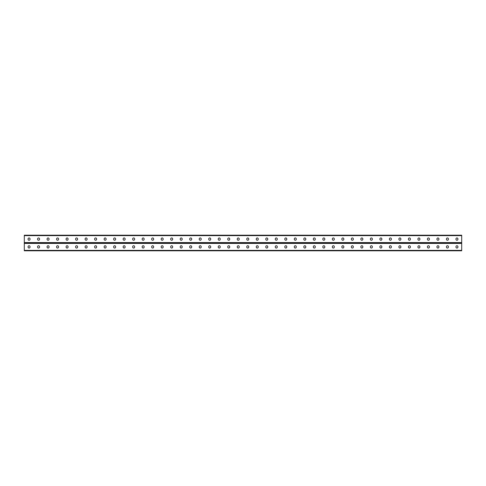 <?xml version="1.0" encoding="UTF-8"?>
<svg xmlns="http://www.w3.org/2000/svg" width="486" height="486" viewBox="0 0 486 486"><rect width="100%" height="100%" fill="white"/><g stroke="black" fill="none" stroke-linecap="round" stroke-linejoin="round"><path stroke-width="0.73" d="M24.3 250.369L24.3 243L461.7 243L461.7 250.794L24.3 250.794L24.3 250.369L461.7 250.369M248.741 246.748A0.99 0.99 0 0 0 247.757 245.758A0.99 0.99 0 0 0 246.767 246.748A0.99 0.99 0 0 1 247.757 245.758A0.99 0.99 0 0 1 248.741 246.748L248.741 247.052A0.99 0.99 0 0 1 247.757 248.042A0.99 0.99 0 0 1 246.767 247.052A0.99 0.99 0 0 0 247.757 248.042A0.99 0.99 0 0 0 248.741 247.052M258.254 246.748A0.99 0.99 0 0 0 257.264 245.758A0.99 0.99 0 0 0 256.274 246.748A0.99 0.99 0 0 1 257.264 245.758A0.99 0.99 0 0 1 258.254 246.748L258.254 247.052A0.99 0.99 0 0 1 257.264 248.042A0.99 0.99 0 0 1 256.274 247.052A0.99 0.99 0 0 0 257.264 248.042A0.99 0.99 0 0 0 258.254 247.052M267.762 246.748A0.99 0.99 0 0 0 266.771 245.758A0.99 0.99 0 0 0 265.781 246.748A0.99 0.99 0 0 1 266.771 245.758A0.99 0.99 0 0 1 267.762 246.748L267.762 247.052A0.99 0.99 0 0 1 266.771 248.042A0.99 0.99 0 0 1 265.781 247.052A0.99 0.99 0 0 0 266.771 248.042A0.99 0.99 0 0 0 267.762 247.052M277.269 246.748A0.99 0.99 0 0 0 276.279 245.758A0.99 0.99 0 0 0 275.289 246.748A0.99 0.99 0 0 1 276.279 245.758A0.99 0.99 0 0 1 277.269 246.748L277.269 247.052A0.99 0.99 0 0 1 276.279 248.042A0.99 0.99 0 0 1 275.289 247.052A0.99 0.99 0 0 0 276.279 248.042A0.99 0.99 0 0 0 277.269 247.052M286.776 246.748A0.99 0.99 0 0 0 285.786 245.758A0.99 0.99 0 0 0 284.802 246.748A0.99 0.99 0 0 1 285.786 245.758A0.99 0.99 0 0 1 286.776 246.748L286.776 247.052A0.99 0.99 0 0 1 285.786 248.042A0.99 0.99 0 0 1 284.802 247.052A0.99 0.99 0 0 0 285.786 248.042A0.99 0.99 0 0 0 286.776 247.052M296.284 246.748A0.99 0.99 0 0 0 295.3 245.758A0.99 0.99 0 0 0 294.309 246.748A0.99 0.99 0 0 1 295.3 245.758A0.99 0.99 0 0 1 296.284 246.748L296.284 247.052A0.99 0.99 0 0 1 295.3 248.042A0.99 0.99 0 0 1 294.309 247.052A0.99 0.99 0 0 0 295.3 248.042A0.99 0.99 0 0 0 296.284 247.052M305.797 246.748A0.99 0.99 0 0 0 304.807 245.758A0.99 0.99 0 0 0 303.817 246.748A0.99 0.99 0 0 1 304.807 245.758A0.99 0.99 0 0 1 305.797 246.748L305.797 247.052A0.99 0.99 0 0 1 304.807 248.042A0.99 0.99 0 0 1 303.817 247.052A0.99 0.99 0 0 0 304.807 248.042A0.99 0.99 0 0 0 305.797 247.052M315.305 246.748A0.99 0.99 0 0 0 314.314 245.758A0.99 0.99 0 0 0 313.324 246.748A0.99 0.99 0 0 1 314.314 245.758A0.99 0.99 0 0 1 315.305 246.748L315.305 247.052A0.99 0.99 0 0 1 314.314 248.042A0.99 0.99 0 0 1 313.324 247.052A0.99 0.99 0 0 0 314.314 248.042A0.99 0.99 0 0 0 315.305 247.052M324.812 246.748A0.99 0.99 0 0 0 323.822 245.758A0.99 0.99 0 0 0 322.838 246.748A0.99 0.99 0 0 1 323.822 245.758A0.99 0.99 0 0 1 324.812 246.748L324.812 247.052A0.99 0.99 0 0 1 323.822 248.042A0.99 0.99 0 0 1 322.838 247.052A0.99 0.99 0 0 0 323.822 248.042A0.99 0.99 0 0 0 324.812 247.052M334.319 246.748A0.99 0.99 0 0 0 333.335 245.758A0.99 0.99 0 0 0 332.345 246.748A0.99 0.99 0 0 1 333.335 245.758A0.99 0.99 0 0 1 334.319 246.748L334.319 247.052A0.99 0.99 0 0 1 333.335 248.042A0.99 0.99 0 0 1 332.345 247.052A0.99 0.99 0 0 0 333.335 248.042A0.99 0.99 0 0 0 334.319 247.052M343.833 246.748A0.99 0.99 0 0 0 342.843 245.758A0.99 0.99 0 0 0 341.852 246.748A0.99 0.99 0 0 1 342.843 245.758A0.99 0.99 0 0 1 343.833 246.748L343.833 247.052A0.99 0.99 0 0 1 342.843 248.042A0.99 0.99 0 0 1 341.852 247.052A0.99 0.99 0 0 0 342.843 248.042A0.99 0.99 0 0 0 343.833 247.052M353.34 246.748A0.99 0.99 0 0 0 352.35 245.758A0.99 0.99 0 0 0 351.36 246.748A0.99 0.99 0 0 1 352.35 245.758A0.99 0.99 0 0 1 353.34 246.748L353.34 247.052A0.99 0.99 0 0 1 352.35 248.042A0.99 0.99 0 0 1 351.36 247.052A0.99 0.99 0 0 0 352.35 248.042A0.99 0.99 0 0 0 353.34 247.052M362.848 246.748A0.99 0.99 0 0 0 361.857 245.758A0.99 0.99 0 0 0 360.867 246.748A0.99 0.99 0 0 1 361.857 245.758A0.99 0.99 0 0 1 362.848 246.748L362.848 247.052A0.99 0.99 0 0 1 361.857 248.042A0.99 0.99 0 0 1 360.867 247.052A0.99 0.99 0 0 0 361.857 248.042A0.99 0.99 0 0 0 362.848 247.052M372.355 246.748A0.99 0.99 0 0 0 371.365 245.758A0.99 0.99 0 0 0 370.381 246.748A0.99 0.99 0 0 1 371.365 245.758A0.99 0.99 0 0 1 372.355 246.748L372.355 247.052A0.99 0.99 0 0 1 371.365 248.042A0.99 0.99 0 0 1 370.381 247.052A0.99 0.99 0 0 0 371.365 248.042A0.99 0.99 0 0 0 372.355 247.052M381.862 246.748A0.99 0.99 0 0 0 380.878 245.758A0.99 0.99 0 0 0 379.888 246.748A0.99 0.99 0 0 1 380.878 245.758A0.99 0.99 0 0 1 381.862 246.748L381.862 247.052A0.99 0.99 0 0 1 380.878 248.042A0.99 0.99 0 0 1 379.888 247.052A0.99 0.99 0 0 0 380.878 248.042A0.99 0.99 0 0 0 381.862 247.052M391.376 246.748A0.99 0.99 0 0 0 390.386 245.758A0.99 0.99 0 0 0 389.395 246.748A0.99 0.99 0 0 1 390.386 245.758A0.99 0.99 0 0 1 391.376 246.748L391.376 247.052A0.99 0.99 0 0 1 390.386 248.042A0.99 0.99 0 0 1 389.395 247.052A0.99 0.99 0 0 0 390.386 248.042A0.99 0.99 0 0 0 391.376 247.052M400.883 246.748A0.99 0.99 0 0 0 399.893 245.758A0.99 0.99 0 0 0 398.903 246.748A0.99 0.99 0 0 1 399.893 245.758A0.99 0.99 0 0 1 400.883 246.748L400.883 247.052A0.99 0.99 0 0 1 399.893 248.042A0.99 0.99 0 0 1 398.903 247.052A0.99 0.99 0 0 0 399.893 248.042A0.99 0.99 0 0 0 400.883 247.052M410.391 246.748A0.99 0.99 0 0 0 409.4 245.758A0.99 0.99 0 0 0 408.416 246.748A0.99 0.99 0 0 1 409.4 245.758A0.99 0.99 0 0 1 410.391 246.748L410.391 247.052A0.99 0.99 0 0 1 409.4 248.042A0.99 0.99 0 0 1 408.416 247.052A0.99 0.99 0 0 0 409.4 248.042A0.99 0.99 0 0 0 410.391 247.052M419.898 246.748A0.99 0.99 0 0 0 418.914 245.758A0.99 0.99 0 0 0 417.924 246.748A0.99 0.99 0 0 1 418.914 245.758A0.99 0.99 0 0 1 419.898 246.748L419.898 247.052A0.99 0.99 0 0 1 418.914 248.042A0.99 0.99 0 0 1 417.924 247.052A0.99 0.99 0 0 0 418.914 248.042A0.99 0.99 0 0 0 419.898 247.052M429.411 246.748A0.99 0.99 0 0 0 428.421 245.758A0.99 0.99 0 0 0 427.431 246.748A0.99 0.99 0 0 1 428.421 245.758A0.99 0.99 0 0 1 429.411 246.748L429.411 247.052A0.99 0.99 0 0 1 428.421 248.042A0.99 0.99 0 0 1 427.431 247.052A0.99 0.99 0 0 0 428.421 248.042A0.99 0.99 0 0 0 429.411 247.052M448.426 246.748A0.99 0.99 0 0 0 447.436 245.758A0.99 0.99 0 0 0 446.446 246.748A0.99 0.99 0 0 1 447.436 245.758A0.99 0.99 0 0 1 448.426 246.748L448.426 247.052A0.99 0.99 0 0 1 447.436 248.042A0.99 0.99 0 0 1 446.446 247.052A0.99 0.99 0 0 0 447.436 248.042A0.99 0.99 0 0 0 448.426 247.052M457.933 246.748A0.99 0.99 0 0 0 456.943 245.758A0.99 0.99 0 0 0 455.959 246.748A0.99 0.99 0 0 1 456.943 245.758A0.99 0.99 0 0 1 457.933 246.748L457.933 247.052A0.99 0.99 0 0 1 456.943 248.042A0.99 0.99 0 0 1 455.959 247.052A0.99 0.99 0 0 0 456.943 248.042A0.99 0.99 0 0 0 457.933 247.052M237.259 246.748A0.99 0.99 0 0 1 238.243 245.758A0.99 0.99 0 0 1 239.234 246.748A0.99 0.99 0 0 0 238.243 245.758A0.99 0.99 0 0 0 237.259 246.748L237.259 247.052A0.99 0.99 0 0 0 238.243 248.042A0.99 0.99 0 0 0 239.234 247.052A0.99 0.99 0 0 1 238.243 248.042A0.99 0.99 0 0 1 237.259 247.052M227.746 246.748A0.99 0.99 0 0 1 228.736 245.758A0.99 0.99 0 0 1 229.726 246.748A0.99 0.99 0 0 0 228.736 245.758A0.99 0.99 0 0 0 227.746 246.748L227.746 247.052A0.99 0.99 0 0 0 228.736 248.042A0.99 0.99 0 0 0 229.726 247.052A0.99 0.99 0 0 1 228.736 248.042A0.99 0.99 0 0 1 227.746 247.052M218.238 246.748A0.99 0.99 0 0 1 219.229 245.758A0.99 0.99 0 0 1 220.219 246.748A0.99 0.99 0 0 0 219.229 245.758A0.99 0.99 0 0 0 218.238 246.748L218.238 247.052A0.99 0.99 0 0 0 219.229 248.042A0.99 0.99 0 0 0 220.219 247.052A0.99 0.99 0 0 1 219.229 248.042A0.99 0.99 0 0 1 218.238 247.052M208.731 246.748A0.99 0.99 0 0 1 209.721 245.758A0.99 0.99 0 0 1 210.711 246.748A0.99 0.99 0 0 0 209.721 245.758A0.99 0.99 0 0 0 208.731 246.748L208.731 247.052A0.99 0.99 0 0 0 209.721 248.042A0.99 0.99 0 0 0 210.711 247.052A0.99 0.99 0 0 1 209.721 248.042A0.99 0.99 0 0 1 208.731 247.052M199.224 246.748A0.99 0.99 0 0 1 200.214 245.758A0.99 0.99 0 0 1 201.198 246.748A0.99 0.99 0 0 0 200.214 245.758A0.99 0.99 0 0 0 199.224 246.748L199.224 247.052A0.99 0.99 0 0 0 200.214 248.042A0.99 0.99 0 0 0 201.198 247.052A0.99 0.99 0 0 1 200.214 248.042A0.99 0.99 0 0 1 199.224 247.052M189.716 246.748A0.99 0.99 0 0 1 190.7 245.758A0.99 0.99 0 0 1 191.691 246.748A0.99 0.99 0 0 0 190.7 245.758A0.99 0.99 0 0 0 189.716 246.748L189.716 247.052A0.99 0.99 0 0 0 190.7 248.042A0.99 0.99 0 0 0 191.691 247.052A0.99 0.99 0 0 1 190.7 248.042A0.99 0.99 0 0 1 189.716 247.052M180.203 246.748A0.99 0.99 0 0 1 181.193 245.758A0.99 0.99 0 0 1 182.183 246.748A0.99 0.99 0 0 0 181.193 245.758A0.99 0.99 0 0 0 180.203 246.748L180.203 247.052A0.99 0.99 0 0 0 181.193 248.042A0.99 0.99 0 0 0 182.183 247.052A0.99 0.99 0 0 1 181.193 248.042A0.99 0.99 0 0 1 180.203 247.052M170.695 246.748A0.99 0.99 0 0 1 171.686 245.758A0.99 0.99 0 0 1 172.676 246.748A0.99 0.99 0 0 0 171.686 245.758A0.99 0.99 0 0 0 170.695 246.748L170.695 247.052A0.99 0.99 0 0 0 171.686 248.042A0.99 0.99 0 0 0 172.676 247.052A0.99 0.99 0 0 1 171.686 248.042A0.99 0.99 0 0 1 170.695 247.052M161.188 246.748A0.99 0.99 0 0 1 162.178 245.758A0.99 0.99 0 0 1 163.162 246.748A0.99 0.99 0 0 0 162.178 245.758A0.99 0.99 0 0 0 161.188 246.748L161.188 247.052A0.99 0.99 0 0 0 162.178 248.042A0.99 0.99 0 0 0 163.162 247.052A0.99 0.99 0 0 1 162.178 248.042A0.99 0.99 0 0 1 161.188 247.052M151.681 246.748A0.99 0.99 0 0 1 152.665 245.758A0.99 0.99 0 0 1 153.655 246.748A0.99 0.99 0 0 0 152.665 245.758A0.99 0.99 0 0 0 151.681 246.748L151.681 247.052A0.99 0.99 0 0 0 152.665 248.042A0.99 0.99 0 0 0 153.655 247.052A0.99 0.99 0 0 1 152.665 248.042A0.99 0.99 0 0 1 151.681 247.052M142.167 246.748A0.99 0.99 0 0 1 143.157 245.758A0.99 0.99 0 0 1 144.148 246.748A0.99 0.99 0 0 0 143.157 245.758A0.99 0.99 0 0 0 142.167 246.748L142.167 247.052A0.99 0.99 0 0 0 143.157 248.042A0.99 0.99 0 0 0 144.148 247.052A0.99 0.99 0 0 1 143.157 248.042A0.99 0.99 0 0 1 142.167 247.052M132.66 246.748A0.99 0.99 0 0 1 133.65 245.758A0.99 0.99 0 0 1 134.64 246.748A0.99 0.99 0 0 0 133.65 245.758A0.99 0.99 0 0 0 132.66 246.748L132.66 247.052A0.99 0.99 0 0 0 133.65 248.042A0.99 0.99 0 0 0 134.64 247.052A0.99 0.99 0 0 1 133.65 248.042A0.99 0.99 0 0 1 132.66 247.052M123.152 246.748A0.99 0.99 0 0 1 124.143 245.758A0.99 0.99 0 0 1 125.133 246.748A0.99 0.99 0 0 0 124.143 245.758A0.99 0.99 0 0 0 123.152 246.748L123.152 247.052A0.99 0.99 0 0 0 124.143 248.042A0.99 0.99 0 0 0 125.133 247.052A0.99 0.99 0 0 1 124.143 248.042A0.99 0.99 0 0 1 123.152 247.052M113.645 246.748A0.99 0.99 0 0 1 114.635 245.758A0.99 0.99 0 0 1 115.619 246.748A0.99 0.99 0 0 0 114.635 245.758A0.99 0.99 0 0 0 113.645 246.748L113.645 247.052A0.99 0.99 0 0 0 114.635 248.042A0.99 0.99 0 0 0 115.619 247.052A0.99 0.99 0 0 1 114.635 248.042A0.99 0.99 0 0 1 113.645 247.052M104.138 246.748A0.99 0.99 0 0 1 105.122 245.758A0.99 0.99 0 0 1 106.112 246.748A0.99 0.99 0 0 0 105.122 245.758A0.99 0.99 0 0 0 104.138 246.748L104.138 247.052A0.99 0.99 0 0 0 105.122 248.042A0.99 0.99 0 0 0 106.112 247.052A0.99 0.99 0 0 1 105.122 248.042A0.99 0.99 0 0 1 104.138 247.052M94.624 246.748A0.99 0.99 0 0 1 95.614 245.758A0.99 0.99 0 0 1 96.605 246.748A0.99 0.99 0 0 0 95.614 245.758A0.99 0.99 0 0 0 94.624 246.748L94.624 247.052A0.99 0.99 0 0 0 95.614 248.042A0.99 0.99 0 0 0 96.605 247.052A0.99 0.99 0 0 1 95.614 248.042A0.99 0.99 0 0 1 94.624 247.052M85.117 246.748A0.99 0.99 0 0 1 86.107 245.758A0.99 0.99 0 0 1 87.097 246.748A0.99 0.99 0 0 0 86.107 245.758A0.99 0.99 0 0 0 85.117 246.748L85.117 247.052A0.99 0.99 0 0 0 86.107 248.042A0.99 0.99 0 0 0 87.097 247.052A0.99 0.99 0 0 1 86.107 248.042A0.99 0.99 0 0 1 85.117 247.052M75.609 246.748A0.99 0.99 0 0 1 76.6 245.758A0.99 0.99 0 0 1 77.584 246.748A0.99 0.99 0 0 0 76.6 245.758A0.99 0.99 0 0 0 75.609 246.748L75.609 247.052A0.99 0.99 0 0 0 76.6 248.042A0.99 0.99 0 0 0 77.584 247.052A0.99 0.99 0 0 1 76.6 248.042A0.99 0.99 0 0 1 75.609 247.052M66.102 246.748A0.99 0.99 0 0 1 67.086 245.758A0.99 0.99 0 0 1 68.076 246.748A0.99 0.99 0 0 0 67.086 245.758A0.99 0.99 0 0 0 66.102 246.748L66.102 247.052A0.99 0.99 0 0 0 67.086 248.042A0.99 0.99 0 0 0 68.076 247.052A0.99 0.99 0 0 1 67.086 248.042A0.99 0.99 0 0 1 66.102 247.052M56.589 246.748A0.99 0.99 0 0 1 57.579 245.758A0.99 0.99 0 0 1 58.569 246.748A0.99 0.99 0 0 0 57.579 245.758A0.99 0.99 0 0 0 56.589 246.748L56.589 247.052A0.99 0.99 0 0 0 57.579 248.042A0.99 0.99 0 0 0 58.569 247.052A0.99 0.99 0 0 1 57.579 248.042A0.99 0.99 0 0 1 56.589 247.052M47.081 246.748A0.99 0.99 0 0 1 48.071 245.758A0.99 0.99 0 0 1 49.062 246.748A0.99 0.99 0 0 0 48.071 245.758A0.99 0.99 0 0 0 47.081 246.748L47.081 247.052A0.99 0.99 0 0 0 48.071 248.042A0.99 0.99 0 0 0 49.062 247.052A0.99 0.99 0 0 1 48.071 248.042A0.99 0.99 0 0 1 47.081 247.052M37.574 246.748A0.99 0.99 0 0 1 38.564 245.758A0.99 0.99 0 0 1 39.554 246.748A0.99 0.99 0 0 0 38.564 245.758A0.99 0.99 0 0 0 37.574 246.748L37.574 247.052A0.99 0.99 0 0 0 38.564 248.042A0.99 0.99 0 0 0 39.554 247.052A0.99 0.99 0 0 1 38.564 248.042A0.99 0.99 0 0 1 37.574 247.052M28.067 246.748A0.99 0.99 0 0 1 29.057 245.758A0.99 0.99 0 0 1 30.041 246.748A0.99 0.99 0 0 0 29.057 245.758A0.99 0.99 0 0 0 28.067 246.748L28.067 247.052A0.99 0.99 0 0 0 29.057 248.042A0.99 0.99 0 0 0 30.041 247.052A0.99 0.99 0 0 1 29.057 248.042A0.99 0.99 0 0 1 28.067 247.052M246.767 247.052L246.767 246.748M256.274 247.052L256.274 246.748M265.781 247.052L265.781 246.748M275.289 247.052L275.289 246.748M284.802 247.052L284.802 246.748M294.309 247.052L294.309 246.748M303.817 247.052L303.817 246.748M313.324 247.052L313.324 246.748M322.838 247.052L322.838 246.748M332.345 247.052L332.345 246.748M341.852 247.052L341.852 246.748M351.36 247.052L351.36 246.748M360.867 247.052L360.867 246.748M370.381 247.052L370.381 246.748M379.888 247.052L379.888 246.748M389.395 247.052L389.395 246.748M398.903 247.052L398.903 246.748M408.416 247.052L408.416 246.748M417.924 247.052L417.924 246.748M427.431 247.052L427.431 246.748M438.919 246.748L438.919 247.052A0.99 0.99 0 0 1 437.929 248.042A0.99 0.99 0 0 1 436.938 247.052L436.938 246.748A0.99 0.99 0 0 1 437.929 245.758A0.99 0.99 0 0 1 438.919 246.748M446.446 247.052L446.446 246.748M455.959 247.052L455.959 246.748M239.234 247.052L239.234 246.748M229.726 247.052L229.726 246.748M220.219 247.052L220.219 246.748M210.711 247.052L210.711 246.748M201.198 247.052L201.198 246.748M191.691 247.052L191.691 246.748M182.183 247.052L182.183 246.748M172.676 247.052L172.676 246.748M163.162 247.052L163.162 246.748M153.655 247.052L153.655 246.748M144.148 247.052L144.148 246.748M134.64 247.052L134.64 246.748M125.133 247.052L125.133 246.748M115.619 247.052L115.619 246.748M106.112 247.052L106.112 246.748M96.605 247.052L96.605 246.748M87.097 247.052L87.097 246.748M77.584 247.052L77.584 246.748M68.076 247.052L68.076 246.748M58.569 247.052L58.569 246.748M49.062 247.052L49.062 246.748M39.554 247.052L39.554 246.748M30.041 247.052L30.041 246.748M24.3 235.631L24.3 243L461.7 243L461.7 235.206L24.3 235.206L24.3 235.631L461.7 235.631M248.741 239.252L248.741 238.948A0.99 0.99 0 0 0 247.757 237.958A0.99 0.99 0 0 0 246.767 238.948L246.767 239.252A0.99 0.99 0 0 0 247.757 240.242A0.99 0.99 0 0 0 248.741 239.252A0.99 0.99 0 0 1 247.757 240.242A0.99 0.99 0 0 1 246.767 239.252M258.254 239.252L258.254 238.948A0.99 0.99 0 0 0 257.264 237.958A0.99 0.99 0 0 0 256.274 238.948L256.274 239.252A0.99 0.99 0 0 0 257.264 240.242A0.99 0.99 0 0 0 258.254 239.252A0.99 0.99 0 0 1 257.264 240.242A0.99 0.99 0 0 1 256.274 239.252M267.762 239.252L267.762 238.948A0.99 0.99 0 0 0 266.771 237.958A0.99 0.99 0 0 0 265.781 238.948L265.781 239.252A0.99 0.99 0 0 0 266.771 240.242A0.99 0.99 0 0 0 267.762 239.252A0.99 0.99 0 0 1 266.771 240.242A0.99 0.99 0 0 1 265.781 239.252M277.269 239.252L277.269 238.948A0.99 0.99 0 0 0 276.279 237.958A0.99 0.99 0 0 0 275.289 238.948L275.289 239.252A0.99 0.99 0 0 0 276.279 240.242A0.99 0.99 0 0 0 277.269 239.252A0.99 0.99 0 0 1 276.279 240.242A0.99 0.99 0 0 1 275.289 239.252M286.776 239.252L286.776 238.948A0.99 0.99 0 0 0 285.786 237.958A0.99 0.99 0 0 0 284.802 238.948L284.802 239.252A0.99 0.99 0 0 0 285.786 240.242A0.99 0.99 0 0 0 286.776 239.252A0.99 0.99 0 0 1 285.786 240.242A0.99 0.99 0 0 1 284.802 239.252M296.284 239.252L296.284 238.948A0.99 0.99 0 0 0 295.3 237.958A0.99 0.99 0 0 0 294.309 238.948L294.309 239.252A0.99 0.99 0 0 0 295.3 240.242A0.99 0.99 0 0 0 296.284 239.252A0.99 0.99 0 0 1 295.3 240.242A0.99 0.99 0 0 1 294.309 239.252M305.797 239.252L305.797 238.948A0.99 0.99 0 0 0 304.807 237.958A0.99 0.99 0 0 0 303.817 238.948L303.817 239.252A0.99 0.99 0 0 0 304.807 240.242A0.99 0.99 0 0 0 305.797 239.252A0.99 0.99 0 0 1 304.807 240.242A0.99 0.99 0 0 1 303.817 239.252M315.305 239.252L315.305 238.948A0.99 0.99 0 0 0 314.314 237.958A0.99 0.99 0 0 0 313.324 238.948L313.324 239.252A0.99 0.99 0 0 0 314.314 240.242A0.99 0.99 0 0 0 315.305 239.252A0.99 0.99 0 0 1 314.314 240.242A0.99 0.99 0 0 1 313.324 239.252M324.812 239.252L324.812 238.948A0.99 0.99 0 0 0 323.822 237.958A0.99 0.99 0 0 0 322.838 238.948L322.838 239.252A0.99 0.99 0 0 0 323.822 240.242A0.99 0.99 0 0 0 324.812 239.252A0.99 0.99 0 0 1 323.822 240.242A0.99 0.99 0 0 1 322.838 239.252M334.319 239.252L334.319 238.948A0.99 0.99 0 0 0 333.335 237.958A0.99 0.99 0 0 0 332.345 238.948L332.345 239.252A0.99 0.99 0 0 0 333.335 240.242A0.99 0.99 0 0 0 334.319 239.252A0.99 0.99 0 0 1 333.335 240.242A0.99 0.99 0 0 1 332.345 239.252M343.833 239.252L343.833 238.948A0.99 0.99 0 0 0 342.843 237.958A0.99 0.99 0 0 0 341.852 238.948L341.852 239.252A0.99 0.99 0 0 0 342.843 240.242A0.99 0.99 0 0 0 343.833 239.252A0.99 0.99 0 0 1 342.843 240.242A0.99 0.99 0 0 1 341.852 239.252M353.34 239.252L353.34 238.948A0.99 0.99 0 0 0 352.35 237.958A0.99 0.99 0 0 0 351.36 238.948L351.36 239.252A0.99 0.99 0 0 0 352.35 240.242A0.99 0.99 0 0 0 353.34 239.252A0.99 0.99 0 0 1 352.35 240.242A0.99 0.99 0 0 1 351.36 239.252M362.848 239.252L362.848 238.948A0.99 0.99 0 0 0 361.857 237.958A0.99 0.99 0 0 0 360.867 238.948L360.867 239.252A0.99 0.99 0 0 0 361.857 240.242A0.99 0.99 0 0 0 362.848 239.252A0.99 0.99 0 0 1 361.857 240.242A0.99 0.99 0 0 1 360.867 239.252M372.355 239.252L372.355 238.948A0.99 0.99 0 0 0 371.365 237.958A0.99 0.99 0 0 0 370.381 238.948L370.381 239.252A0.99 0.99 0 0 0 371.365 240.242A0.99 0.99 0 0 0 372.355 239.252A0.99 0.99 0 0 1 371.365 240.242A0.99 0.99 0 0 1 370.381 239.252M381.862 239.252L381.862 238.948A0.99 0.99 0 0 0 380.878 237.958A0.99 0.99 0 0 0 379.888 238.948L379.888 239.252A0.99 0.99 0 0 0 380.878 240.242A0.99 0.99 0 0 0 381.862 239.252A0.99 0.99 0 0 1 380.878 240.242A0.99 0.99 0 0 1 379.888 239.252M391.376 239.252L391.376 238.948A0.99 0.99 0 0 0 390.386 237.958A0.99 0.99 0 0 0 389.395 238.948L389.395 239.252A0.99 0.99 0 0 0 390.386 240.242A0.99 0.99 0 0 0 391.376 239.252A0.99 0.99 0 0 1 390.386 240.242A0.99 0.99 0 0 1 389.395 239.252M400.883 239.252L400.883 238.948A0.99 0.99 0 0 0 399.893 237.958A0.99 0.99 0 0 0 398.903 238.948L398.903 239.252A0.99 0.99 0 0 0 399.893 240.242A0.99 0.99 0 0 0 400.883 239.252A0.99 0.99 0 0 1 399.893 240.242A0.99 0.99 0 0 1 398.903 239.252M410.391 239.252L410.391 238.948A0.99 0.99 0 0 0 409.4 237.958A0.99 0.99 0 0 0 408.416 238.948L408.416 239.252A0.99 0.99 0 0 0 409.4 240.242A0.99 0.99 0 0 0 410.391 239.252A0.99 0.99 0 0 1 409.4 240.242A0.99 0.99 0 0 1 408.416 239.252M419.898 239.252L419.898 238.948A0.99 0.99 0 0 0 418.914 237.958A0.99 0.99 0 0 0 417.924 238.948L417.924 239.252A0.99 0.99 0 0 0 418.914 240.242A0.99 0.99 0 0 0 419.898 239.252A0.99 0.99 0 0 1 418.914 240.242A0.99 0.99 0 0 1 417.924 239.252M429.411 239.252L429.411 238.948A0.99 0.99 0 0 0 428.421 237.958A0.99 0.99 0 0 0 427.431 238.948L427.431 239.252A0.99 0.99 0 0 0 428.421 240.242A0.99 0.99 0 0 0 429.411 239.252A0.99 0.99 0 0 1 428.421 240.242A0.99 0.99 0 0 1 427.431 239.252M438.919 239.252L438.919 238.948A0.99 0.99 0 0 0 437.929 237.958A0.99 0.99 0 0 0 436.938 238.948L436.938 239.252A0.99 0.99 0 0 0 437.929 240.242A0.99 0.99 0 0 0 438.919 239.252M448.426 239.252L448.426 238.948A0.99 0.99 0 0 0 447.436 237.958A0.99 0.99 0 0 0 446.446 238.948L446.446 239.252A0.99 0.99 0 0 0 447.436 240.242A0.99 0.99 0 0 0 448.426 239.252A0.99 0.99 0 0 1 447.436 240.242A0.99 0.99 0 0 1 446.446 239.252M457.933 239.252L457.933 238.948A0.99 0.99 0 0 0 456.943 237.958A0.99 0.99 0 0 0 455.959 238.948L455.959 239.252A0.99 0.99 0 0 0 456.943 240.242A0.99 0.99 0 0 0 457.933 239.252A0.99 0.99 0 0 1 456.943 240.242A0.99 0.99 0 0 1 455.959 239.252M237.259 239.252L237.259 238.948A0.99 0.99 0 0 1 238.243 237.958A0.99 0.99 0 0 1 239.234 238.948L239.234 239.252A0.99 0.99 0 0 1 238.243 240.242A0.99 0.99 0 0 1 237.259 239.252A0.99 0.99 0 0 0 238.243 240.242A0.99 0.99 0 0 0 239.234 239.252M227.746 239.252L227.746 238.948A0.99 0.99 0 0 1 228.736 237.958A0.99 0.99 0 0 1 229.726 238.948L229.726 239.252A0.99 0.99 0 0 1 228.736 240.242A0.99 0.99 0 0 1 227.746 239.252A0.99 0.99 0 0 0 228.736 240.242A0.99 0.99 0 0 0 229.726 239.252M218.238 239.252L218.238 238.948A0.99 0.99 0 0 1 219.229 237.958A0.99 0.99 0 0 1 220.219 238.948L220.219 239.252A0.99 0.99 0 0 1 219.229 240.242A0.99 0.99 0 0 1 218.238 239.252A0.99 0.99 0 0 0 219.229 240.242A0.99 0.99 0 0 0 220.219 239.252M208.731 239.252L208.731 238.948A0.99 0.99 0 0 1 209.721 237.958A0.99 0.99 0 0 1 210.711 238.948L210.711 239.252A0.99 0.99 0 0 1 209.721 240.242A0.99 0.99 0 0 1 208.731 239.252A0.99 0.99 0 0 0 209.721 240.242A0.99 0.99 0 0 0 210.711 239.252M199.224 239.252L199.224 238.948A0.99 0.99 0 0 1 200.214 237.958A0.99 0.99 0 0 1 201.198 238.948L201.198 239.252A0.99 0.99 0 0 1 200.214 240.242A0.99 0.99 0 0 1 199.224 239.252A0.99 0.99 0 0 0 200.214 240.242A0.99 0.99 0 0 0 201.198 239.252M189.716 239.252L189.716 238.948A0.99 0.99 0 0 1 190.7 237.958A0.99 0.99 0 0 1 191.691 238.948L191.691 239.252A0.99 0.99 0 0 1 190.7 240.242A0.99 0.99 0 0 1 189.716 239.252A0.99 0.99 0 0 0 190.7 240.242A0.99 0.99 0 0 0 191.691 239.252M180.203 239.252L180.203 238.948A0.99 0.99 0 0 1 181.193 237.958A0.99 0.99 0 0 1 182.183 238.948L182.183 239.252A0.99 0.99 0 0 1 181.193 240.242A0.99 0.99 0 0 1 180.203 239.252A0.99 0.99 0 0 0 181.193 240.242A0.99 0.99 0 0 0 182.183 239.252M170.695 239.252L170.695 238.948A0.99 0.99 0 0 1 171.686 237.958A0.99 0.99 0 0 1 172.676 238.948L172.676 239.252A0.99 0.99 0 0 1 171.686 240.242A0.99 0.99 0 0 1 170.695 239.252A0.99 0.99 0 0 0 171.686 240.242A0.99 0.99 0 0 0 172.676 239.252M161.188 239.252L161.188 238.948A0.99 0.99 0 0 1 162.178 237.958A0.99 0.99 0 0 1 163.162 238.948L163.162 239.252A0.99 0.99 0 0 1 162.178 240.242A0.99 0.99 0 0 1 161.188 239.252A0.99 0.99 0 0 0 162.178 240.242A0.99 0.99 0 0 0 163.162 239.252M151.681 239.252L151.681 238.948A0.99 0.99 0 0 1 152.665 237.958A0.99 0.99 0 0 1 153.655 238.948L153.655 239.252A0.99 0.99 0 0 1 152.665 240.242A0.99 0.99 0 0 1 151.681 239.252A0.99 0.99 0 0 0 152.665 240.242A0.99 0.99 0 0 0 153.655 239.252M142.167 239.252L142.167 238.948A0.99 0.99 0 0 1 143.157 237.958A0.99 0.99 0 0 1 144.148 238.948L144.148 239.252A0.99 0.99 0 0 1 143.157 240.242A0.99 0.99 0 0 1 142.167 239.252A0.99 0.99 0 0 0 143.157 240.242A0.99 0.99 0 0 0 144.148 239.252M132.66 239.252L132.66 238.948A0.99 0.99 0 0 1 133.65 237.958A0.99 0.99 0 0 1 134.64 238.948L134.64 239.252A0.99 0.99 0 0 1 133.65 240.242A0.99 0.99 0 0 1 132.66 239.252A0.99 0.99 0 0 0 133.65 240.242A0.99 0.99 0 0 0 134.64 239.252M123.152 239.252L123.152 238.948A0.99 0.99 0 0 1 124.143 237.958A0.99 0.99 0 0 1 125.133 238.948L125.133 239.252A0.99 0.99 0 0 1 124.143 240.242A0.99 0.99 0 0 1 123.152 239.252A0.99 0.99 0 0 0 124.143 240.242A0.99 0.99 0 0 0 125.133 239.252M113.645 239.252L113.645 238.948A0.99 0.99 0 0 1 114.635 237.958A0.99 0.99 0 0 1 115.619 238.948L115.619 239.252A0.99 0.99 0 0 1 114.635 240.242A0.99 0.99 0 0 1 113.645 239.252A0.99 0.99 0 0 0 114.635 240.242A0.99 0.99 0 0 0 115.619 239.252M104.138 239.252L104.138 238.948A0.99 0.99 0 0 1 105.122 237.958A0.99 0.99 0 0 1 106.112 238.948L106.112 239.252A0.99 0.99 0 0 1 105.122 240.242A0.99 0.99 0 0 1 104.138 239.252A0.99 0.99 0 0 0 105.122 240.242A0.99 0.99 0 0 0 106.112 239.252M94.624 239.252L94.624 238.948A0.99 0.99 0 0 1 95.614 237.958A0.99 0.99 0 0 1 96.605 238.948L96.605 239.252A0.99 0.99 0 0 1 95.614 240.242A0.99 0.99 0 0 1 94.624 239.252A0.99 0.99 0 0 0 95.614 240.242A0.99 0.99 0 0 0 96.605 239.252M85.117 239.252L85.117 238.948A0.99 0.99 0 0 1 86.107 237.958A0.99 0.99 0 0 1 87.097 238.948L87.097 239.252A0.99 0.99 0 0 1 86.107 240.242A0.99 0.99 0 0 1 85.117 239.252A0.99 0.99 0 0 0 86.107 240.242A0.99 0.99 0 0 0 87.097 239.252M75.609 239.252L75.609 238.948A0.99 0.99 0 0 1 76.6 237.958A0.99 0.99 0 0 1 77.584 238.948L77.584 239.252A0.99 0.99 0 0 1 76.6 240.242A0.99 0.99 0 0 1 75.609 239.252A0.99 0.99 0 0 0 76.6 240.242A0.99 0.99 0 0 0 77.584 239.252M66.102 239.252L66.102 238.948A0.99 0.99 0 0 1 67.086 237.958A0.99 0.99 0 0 1 68.076 238.948L68.076 239.252A0.99 0.99 0 0 1 67.086 240.242A0.99 0.99 0 0 1 66.102 239.252A0.99 0.99 0 0 0 67.086 240.242A0.99 0.99 0 0 0 68.076 239.252M56.589 239.252L56.589 238.948A0.99 0.99 0 0 1 57.579 237.958A0.99 0.99 0 0 1 58.569 238.948L58.569 239.252A0.99 0.99 0 0 1 57.579 240.242A0.99 0.99 0 0 1 56.589 239.252A0.99 0.99 0 0 0 57.579 240.242A0.99 0.99 0 0 0 58.569 239.252M47.081 239.252L47.081 238.948A0.99 0.99 0 0 1 48.071 237.958A0.99 0.99 0 0 1 49.062 238.948L49.062 239.252A0.99 0.99 0 0 1 48.071 240.242A0.99 0.99 0 0 1 47.081 239.252A0.99 0.99 0 0 0 48.071 240.242A0.99 0.99 0 0 0 49.062 239.252M37.574 239.252L37.574 238.948A0.99 0.99 0 0 1 38.564 237.958A0.99 0.99 0 0 1 39.554 238.948L39.554 239.252A0.99 0.99 0 0 1 38.564 240.242A0.99 0.99 0 0 1 37.574 239.252A0.99 0.99 0 0 0 38.564 240.242A0.99 0.99 0 0 0 39.554 239.252M28.067 239.252L28.067 238.948A0.99 0.99 0 0 1 29.057 237.958A0.99 0.99 0 0 1 30.041 238.948L30.041 239.252A0.99 0.99 0 0 1 29.057 240.242A0.99 0.99 0 0 1 28.067 239.252A0.99 0.99 0 0 0 29.057 240.242A0.99 0.99 0 0 0 30.041 239.252M246.767 238.948A0.99 0.99 0 0 1 247.757 237.958A0.99 0.99 0 0 1 248.741 238.948M256.274 238.948A0.99 0.99 0 0 1 257.264 237.958A0.99 0.99 0 0 1 258.254 238.948M265.781 238.948A0.99 0.99 0 0 1 266.771 237.958A0.99 0.99 0 0 1 267.762 238.948M275.289 238.948A0.99 0.99 0 0 1 276.279 237.958A0.99 0.99 0 0 1 277.269 238.948M284.802 238.948A0.99 0.99 0 0 1 285.786 237.958A0.99 0.99 0 0 1 286.776 238.948M294.309 238.948A0.99 0.99 0 0 1 295.3 237.958A0.99 0.99 0 0 1 296.284 238.948M303.817 238.948A0.99 0.99 0 0 1 304.807 237.958A0.99 0.99 0 0 1 305.797 238.948M313.324 238.948A0.99 0.99 0 0 1 314.314 237.958A0.99 0.99 0 0 1 315.305 238.948M322.838 238.948A0.99 0.99 0 0 1 323.822 237.958A0.99 0.99 0 0 1 324.812 238.948M332.345 238.948A0.99 0.99 0 0 1 333.335 237.958A0.99 0.99 0 0 1 334.319 238.948M341.852 238.948A0.99 0.99 0 0 1 342.843 237.958A0.99 0.99 0 0 1 343.833 238.948M351.36 238.948A0.99 0.99 0 0 1 352.35 237.958A0.99 0.99 0 0 1 353.34 238.948M360.867 238.948A0.99 0.99 0 0 1 361.857 237.958A0.99 0.99 0 0 1 362.848 238.948M370.381 238.948A0.99 0.99 0 0 1 371.365 237.958A0.99 0.99 0 0 1 372.355 238.948M379.888 238.948A0.99 0.99 0 0 1 380.878 237.958A0.99 0.99 0 0 1 381.862 238.948M389.395 238.948A0.99 0.99 0 0 1 390.386 237.958A0.99 0.99 0 0 1 391.376 238.948M398.903 238.948A0.99 0.99 0 0 1 399.893 237.958A0.99 0.99 0 0 1 400.883 238.948M408.416 238.948A0.99 0.99 0 0 1 409.4 237.958A0.99 0.99 0 0 1 410.391 238.948M417.924 238.948A0.99 0.99 0 0 1 418.914 237.958A0.99 0.99 0 0 1 419.898 238.948M427.431 238.948A0.99 0.99 0 0 1 428.421 237.958A0.99 0.99 0 0 1 429.411 238.948M446.446 238.948A0.99 0.99 0 0 1 447.436 237.958A0.99 0.99 0 0 1 448.426 238.948M455.959 238.948A0.99 0.99 0 0 1 456.943 237.958A0.99 0.99 0 0 1 457.933 238.948M239.234 238.948A0.99 0.99 0 0 0 238.243 237.958A0.99 0.99 0 0 0 237.259 238.948M229.726 238.948A0.99 0.99 0 0 0 228.736 237.958A0.99 0.99 0 0 0 227.746 238.948M220.219 238.948A0.99 0.99 0 0 0 219.229 237.958A0.99 0.99 0 0 0 218.238 238.948M210.711 238.948A0.99 0.99 0 0 0 209.721 237.958A0.99 0.99 0 0 0 208.731 238.948M201.198 238.948A0.99 0.99 0 0 0 200.214 237.958A0.99 0.99 0 0 0 199.224 238.948M191.691 238.948A0.99 0.99 0 0 0 190.7 237.958A0.99 0.99 0 0 0 189.716 238.948M182.183 238.948A0.99 0.99 0 0 0 181.193 237.958A0.99 0.99 0 0 0 180.203 238.948M172.676 238.948A0.99 0.99 0 0 0 171.686 237.958A0.99 0.99 0 0 0 170.695 238.948M163.162 238.948A0.99 0.99 0 0 0 162.178 237.958A0.99 0.99 0 0 0 161.188 238.948M153.655 238.948A0.99 0.99 0 0 0 152.665 237.958A0.99 0.99 0 0 0 151.681 238.948M144.148 238.948A0.99 0.99 0 0 0 143.157 237.958A0.99 0.99 0 0 0 142.167 238.948M134.64 238.948A0.99 0.99 0 0 0 133.65 237.958A0.99 0.99 0 0 0 132.66 238.948M125.133 238.948A0.99 0.99 0 0 0 124.143 237.958A0.99 0.99 0 0 0 123.152 238.948M115.619 238.948A0.99 0.99 0 0 0 114.635 237.958A0.99 0.99 0 0 0 113.645 238.948M106.112 238.948A0.99 0.99 0 0 0 105.122 237.958A0.99 0.99 0 0 0 104.138 238.948M96.605 238.948A0.99 0.99 0 0 0 95.614 237.958A0.99 0.99 0 0 0 94.624 238.948M87.097 238.948A0.99 0.99 0 0 0 86.107 237.958A0.99 0.99 0 0 0 85.117 238.948M77.584 238.948A0.99 0.99 0 0 0 76.6 237.958A0.99 0.99 0 0 0 75.609 238.948M68.076 238.948A0.99 0.99 0 0 0 67.086 237.958A0.99 0.99 0 0 0 66.102 238.948M58.569 238.948A0.99 0.99 0 0 0 57.579 237.958A0.99 0.99 0 0 0 56.589 238.948M49.062 238.948A0.99 0.99 0 0 0 48.071 237.958A0.99 0.99 0 0 0 47.081 238.948M39.554 238.948A0.99 0.99 0 0 0 38.564 237.958A0.99 0.99 0 0 0 37.574 238.948M30.041 238.948A0.99 0.99 0 0 0 29.057 237.958A0.99 0.99 0 0 0 28.067 238.948M24.3 243.425L461.7 243.425M24.3 242.575L461.7 242.575"/></g></svg>
